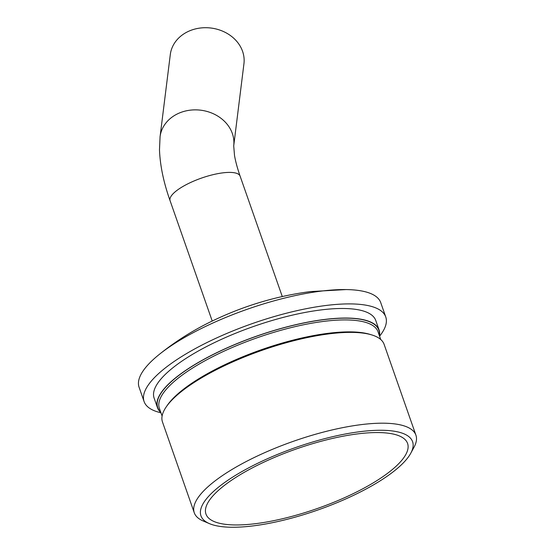<?xml version="1.0" encoding="UTF-8"?>
<svg xmlns="http://www.w3.org/2000/svg" width="555" height="555" viewBox="0 0 555 555"><rect width="100%" height="100%" fill="white"/><g stroke="black" fill="none" stroke-linecap="round" stroke-linejoin="round"><path stroke-width="0.83" d="M166.68 406.267A115.829 34.243 -19.3 0 1 225.427 364.427A115.829 34.243 -19.3 0 1 371.031 334.707M380.73 339.514L378.01 331.744A115.829 34.243 160.7 0 0 221.244 352.474A115.829 34.243 160.7 0 0 159.375 408.307L162.102 416.077M160.679 412.018A117.154 34.639 -19.3 0 1 220.279 351.079A117.154 34.639 -19.3 0 1 379.308 335.456M209.54 523.677L203.276 521.02A117.417 34.715 -19.3 0 1 194.278 512.785A117.417 34.715 -19.3 0 1 256.993 456.189A117.417 34.715 -19.3 0 1 415.917 435.169A117.417 34.715 -19.3 0 1 414.023 447.219L410.783 453.206A112.117 33.147 160.7 0 0 372.662 430.5A112.117 33.147 160.7 0 0 260.843 461.767A112.117 33.147 160.7 0 0 209.54 523.677A112.117 33.147 160.7 0 0 352.702 495.747A112.117 33.147 160.7 0 0 410.783 453.206M194.278 512.785L162.476 421.98A117.417 34.715 -19.3 0 1 225.191 365.377A117.417 34.715 -19.3 0 1 384.115 344.364L415.917 435.169M263.014 462.572A106.817 31.579 160.7 0 0 205.96 514.062A106.817 31.579 160.7 0 0 350.531 494.942A106.817 31.579 160.7 0 0 407.585 443.452A106.817 31.579 160.7 0 0 263.014 462.572M160.943 412.767A128.018 37.851 -19.3 0 1 144.106 401.584L139.083 387.244A128.018 37.851 -19.3 0 1 157.974 355.471A128.018 37.851 -19.3 0 1 207.459 325.535A128.018 37.851 -19.3 0 1 346.147 289.571A128.018 37.851 -19.3 0 1 380.73 302.621L385.753 316.96A128.018 37.851 -19.3 0 1 379.571 336.205M144.106 401.584A128.018 37.851 -19.3 0 1 212.482 339.875A128.018 37.851 -19.3 0 1 385.753 316.96M188.089 31.531A37.109 31.351 7.1 0 1 227.037 33.362A37.109 31.351 7.1 0 1 243.943 63.735L233.717 145.896A37.109 31.351 7.1 0 1 233.71 145.903A37.109 31.351 7.1 0 0 216.804 115.523A37.109 31.351 7.1 0 0 177.857 113.685A37.109 31.351 7.1 0 0 160.069 136.724L170.302 54.563A37.109 31.351 7.1 0 1 188.089 31.531M160.839 412.49A117.417 34.715 -19.3 0 1 157.46 407.641A117.417 34.715 -19.3 0 1 220.175 351.037A117.417 34.715 -19.3 0 1 379.093 330.024A117.417 34.715 -19.3 0 1 379.474 335.921M379.093 330.024L375.749 320.464A117.417 34.715 160.7 0 0 216.825 341.485A117.417 34.715 160.7 0 0 154.11 398.081L157.46 407.641M160.069 136.724L159.486 149.829C160.09 165.55 163.621 182.505 170.087 200.709A37.109 10.968 -19.3 0 1 189.907 182.824A37.109 10.968 -19.3 0 1 240.128 176.185L282.273 296.523M346.147 289.571L310.294 291.597C277.257 295.947 245.483 305.326 214.965 319.736C194.423 329.351 175.429 341.263 157.974 355.471M240.128 176.185C237.38 168.234 235.507 161.318 234.508 155.414L233.717 145.896M170.087 200.709L212.225 321.047"/></g></svg>
